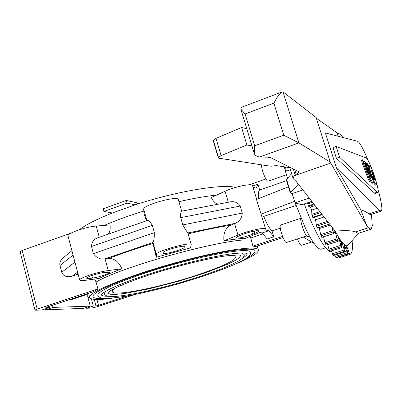 <?xml version="1.0" encoding="UTF-8"?>
<svg xmlns="http://www.w3.org/2000/svg" width="402" height="402" viewBox="0 0 402 402"><rect width="100%" height="100%" fill="white"/><g stroke="black" fill="none" stroke-linecap="round" stroke-linejoin="round"><path stroke-width="0.6" d="M370.172 179.8L366.368 165.368C365.694 163.101 365.142 161.79 364.709 161.443L367.639 172.981L364.574 163.513L364.001 163.091L362.453 159.78L363.257 163.101L369.312 179.242L370.342 181.196L370.172 179.8M363.921 162.89L363.805 161.75L364.709 161.443M370.332 181.201L369.433 181.503L368.398 179.548L362.343 163.418L361.539 160.091L362.453 159.78M369.739 173.453L367.961 168.719C367.659 169.187 368.041 171.136 369.116 174.574L369.162 174.719C370.559 178.885 371.674 181.402 372.503 182.262L373.589 182.94L373.167 180.805L368.428 166.101L367.061 163.147L367.539 165.503L371.564 178.006L370.141 175.488L369.629 173.488M372.724 183.201L371.604 182.563L370.317 180.438M367.619 168.835L366.187 163.448M366.644 165.81L367.539 165.503M373.694 177.543L372.031 172.393L371.312 171.885L371.177 170.197C371.775 169.609 375.207 179.543 374.458 179.689L373.237 178.036C373.197 178.915 373.654 180.468 374.609 182.689L376.247 184.9C377.815 184.588 370.619 163.77 369.368 164.996C368.925 165.679 369.513 168.604 371.121 173.759L372.403 176.669L373.694 177.543L372.81 177.84L372.046 177.327M373.423 178.181L373.307 177.709M376.207 184.915L375.367 185.196L373.634 182.804M368.322 165.775L368.539 165.277M237.26 263.275C251.974 257.074 258.988 252.582 258.31 249.798C256.833 244.893 217.095 250.943 170.538 264.149C123.957 277.3 87.651 292.772 89.681 297.515C90.907 300.078 99.249 300.178 114.701 297.827M283.018 237.572L255.597 246.547L252.948 246.135L250.732 237.969L249.421 236.728M94.616 279.048L96.078 282.073L97.917 288.963L93.199 291.782L46.939 307.053L45.838 307.58L49.391 307.52L49.089 306.344M63.642 257.456L62.787 258.144C60.36 260.456 59.426 262.913 59.983 265.516L61.752 272.285C63.34 276.214 66.817 277.496 72.179 276.129L78.149 274.295M121.927 268.767L108.254 270.576C97.967 271.802 78.475 278.3 79.676 280.068C79.938 280.722 81.902 280.802 85.576 280.305L99.259 278.4C105.093 275.476 112.65 272.26 121.927 268.767C118.811 261.802 114.449 258.375 108.836 258.491C121.831 253.411 136.564 248.391 153.041 243.436L156.288 257.25L190.508 247.888L191.221 244.627L187.875 232.909M188.146 233.874C204.261 229.949 218.482 227.065 230.818 225.21C225.416 228.085 223.135 233.291 223.989 240.828C232.874 239.341 239.999 238.522 245.361 238.371L259.938 232.462L262.22 232.934L268.898 230.723L273.782 236.813L267.169 238.989L262.22 232.934M108.349 234.11C109.997 231.698 110.545 228.632 109.982 224.909L96.244 226.065C85.897 226.758 66.647 233.512 68.008 235.919L68.013 235.944M252.567 185.684L252.521 185.538C252.134 183.111 234.647 186.704 225.05 191.226L211.326 197.477C212.789 200.819 214.909 203.09 217.688 204.286M178.362 199.648L178.337 199.558C177.89 195.307 142.499 205.201 143.725 209.241L143.921 212.929L146.363 220.809M79.264 229.783C85.767 224.783 96.812 219.18 112.389 212.97L135.137 204.849C176.322 191.307 222.472 183.664 235.527 187.422M104.696 298.4C97.485 298.902 93.601 298.319 93.038 296.646C91.078 292.083 126.012 277.214 170.699 264.596C215.371 251.928 253.592 246.094 255.009 250.818C255.662 252.521 252.687 255.094 246.079 258.541M325.68 247.813L321.63 249.104C318.876 249.999 314.66 245.356 308.982 235.17L305.57 228.502L295.128 202.844M294.817 201.94L292.068 193.518M286.309 171.182L285.551 167.026M331.766 251.642C327.198 254.109 314.565 232.793 304.274 203.899M348.077 253.838L349.444 253.406L349.906 254.401L350.177 254.32C352.278 253.285 352.916 248.727 352.092 240.637M349.906 254.401L338.248 258.059L337.851 257.265M340.414 239.999L340.65 241.909M349.936 254.396L338.248 258.059M286.475 174.764L268.194 181.141C266.471 182.533 260.838 168.478 261.667 164.825M285.958 171.302L284.023 166.79M311.6 242.009L301.445 245.285C300.45 245.3 299.123 243.18 297.465 238.919M306.641 235.939L286.626 242.441C284.41 243.868 278.214 225.547 280.727 224.994L280.797 224.974M309.439 236.004L307.756 236.552C305.902 237.949 299.701 221.251 300.822 217.849M305.57 228.502L308.982 235.17M246.094 258.531C252.687 255.094 255.652 252.521 254.999 250.818C253.582 246.099 215.366 251.928 170.699 264.596C126.017 277.214 91.088 292.083 93.048 296.646C93.606 298.314 97.485 298.897 104.676 298.4M231.225 255.305C234.064 255.365 235.672 255.798 236.049 256.597C235.406 260.541 221.884 266.868 195.483 275.576C159.001 287.556 113.022 296.776 112.274 291.621C112.037 290.736 113.178 289.485 115.691 287.867M107.62 293.063L110.274 294.239L116.248 294.339L125.092 293.41L149.192 288.812L177.724 281.485L205.598 272.767L227.788 264.189L235.291 260.471L239.728 257.401L240.718 255.185M241.587 252.979L244.099 254.466M244.009 254.185C244.848 255.582 243.552 257.536 240.115 260.049C236.627 262.23 230.542 265.124 221.869 268.732C208.96 273.606 194.427 278.42 178.272 283.174C164.629 286.948 151.66 290.149 139.373 292.787C129.57 294.671 121.731 295.882 115.861 296.42C108.238 296.711 105.997 296.435 104.203 293.746L105.62 291.304M101.193 294.706C101.701 295.751 103.862 296.274 107.681 296.264M242.426 258.28C245.989 256.104 247.526 254.431 247.034 253.26M250.33 252.25C251.25 253.682 249.863 255.757 246.17 258.481C242.396 260.848 235.813 263.988 226.411 267.903C212.417 273.199 196.663 278.43 179.146 283.606C163.549 287.922 148.775 291.561 134.826 294.52C124.148 296.525 115.781 297.781 109.731 298.284C101.806 298.515 99.57 298.158 97.786 295.42C97.932 291.249 113.495 283.882 144.489 273.315C192.357 257.255 250.386 246.19 250.33 252.25L250.431 252.577M381.111 211.201L370.508 214.648L368.895 213.924C367.458 212.563 364.755 211.166 360.775 209.733L336.409 167.83L325.374 132.936L357.478 141.263C359.609 142.107 363.091 148.393 367.93 160.127M348.157 245.14L348.042 245.27C345.705 247.431 341.398 242.707 335.122 231.1C345.916 230.311 352.594 230.602 355.157 231.964L368.463 227.793L366.684 225.542L360.775 209.733M368.383 227.773L371.111 229.24L372.272 225.567L371.84 219.633M342.926 137.489L340.896 134.786L338.238 133.112M337.976 136.208L337.479 133.836L338.303 133.162L337.183 132.906L316.937 118.68L316.163 117.545L283.063 91.937L281.928 91.998C279.707 93.395 277.023 97.118 273.888 103.158L245.084 113.972L240.843 109.113L241.064 107.982L242.798 106.796M378.081 189.719C381.614 202.518 382.664 209.663 381.242 211.156L379.719 210.397L368.895 213.924M377.146 192.292L374.488 193.176L377.096 192.126L377.92 192.593C378.714 191.116 377.528 185.493 374.362 175.709M373.533 173.297C370.503 164.895 368.137 159.83 366.448 158.102L336.132 146.428L333.002 147.534L336.404 158.272L339.549 157.182L377.096 192.126M377.85 192.618L375.277 193.468L374.488 193.176M355.393 231.944L358.308 233.341L370.935 229.301M336.132 146.428L339.549 157.182M374.433 193.005L336.404 158.272M291.606 173.644L286.259 179.81L290.219 192.724M246.748 128.655L241.612 127.519L215.995 138.343L213.356 140.192L213.361 141.042M311.816 201.362L301.701 204.764L295.088 202.834L292.249 193.573L290.249 192.824L297.988 184.684L297.781 183.443M309.228 198.055L295.088 202.834M287.495 178.081L285.47 171.478L290.405 169.75M289.772 167.674L276.144 165.569L271.295 166.222L267.576 165.775L218.381 158.112L218.432 157.378L221.1 155.604L246.878 144.996L241.612 127.519M246.878 144.996L251.979 145.951M302.877 189.945L292.249 193.573M297.988 184.684L297.49 183.076M335.122 231.1L296.495 181.804L293.164 178.699L294.038 175.805L296.194 174.393C298.118 173.187 298.912 172.262 298.585 171.619L270.621 157.654L267.727 157.182L259.315 157.087L255.416 155.448L254.365 153.86L254.712 145.775L283.782 135.228L298.907 142.896L330.223 162.101L316.163 117.545M379.719 210.397L336.409 167.83M337.479 133.836L337.183 132.906M330.223 162.101L366.684 225.542M366.991 226.497L368.322 227.738L355.157 231.964M294.038 175.805L330.921 162.991M335.409 256.401L347.197 252.687L348.082 254.054L336.318 257.747L335.891 257.521L334.946 255.054M332.424 253.752L344.328 249.989L345.308 251.788L333.429 255.531L332.896 254.979L331.514 250.828M328.901 249.15L340.906 245.336L341.956 247.521L329.967 251.32L329.349 250.446L327.67 244.697M326.133 245.16L324.937 242.702L323.55 236.848M334.047 233.461L321.896 237.381L321.027 235.873L319.077 227.592M317.57 228.019L316.525 226.256L315.555 219.778L314.47 217.216M313.103 217.668L322.228 214.648L313.103 217.668L312.002 215.487L311.615 210.12L310.465 207.11L308.766 206.452L308.329 205.869L307.525 202.804M137.605 204.055L137.268 202.849L126.313 200.452L127.052 203.131L135.137 204.849M127.052 203.131L103.927 211.427L103.203 208.774L126.313 200.452M112.389 212.97L103.927 211.427M346.434 246.969L346.941 246.808L349.444 253.406M348.082 254.054L346.358 246.677L346.941 246.808M347.67 253.818L335.891 257.521M344.218 245.929L344.79 245.748L347.197 252.687M345.308 251.788L344.042 245.084L344.79 245.748M344.8 251.225L332.896 254.979M341.414 243.135L342.102 242.914L344.328 249.989M341.956 247.521L341.208 241.733L342.102 242.914M341.358 246.637L329.349 250.446M338.067 238.642L338.946 238.361L340.906 245.336M326.032 245.195L338.177 241.341L337.926 236.683L338.946 238.361M324.937 242.702L337.032 238.823L338.117 241.331M337.449 240.15L325.354 244.019M334.157 232.597L335.414 232.19L337.032 238.823M321.751 237.311L334.052 233.456L334.303 230.06L335.414 232.19M320.67 234.572L332.836 230.632L333.916 233.386M333.203 231.934L321.027 235.873M332.178 227.346L332.836 230.632M319.52 228.532L330.338 224.999M317.268 227.914L329.61 224.07M328.303 222.401L316.525 226.256M316.233 225.025L327.469 221.341M315.555 219.778L324.052 216.979M312.736 217.311L321.932 214.266M320.64 212.623L312.002 215.487M311.791 214.367L319.902 211.678M311.615 210.12L317.218 208.251M308.329 205.869L313.892 204.005M308.766 206.452L314.344 204.583M310.465 207.11L315.108 205.558M312.55 202.296L307.63 203.95M307.505 202.985L311.927 201.497M163.232 252.572C162.785 250.702 184.232 244.702 184.337 246.667L184.252 247.3C184.322 249.245 163.368 255.069 163.217 253.144L163.232 252.572M242.029 234.708C247.964 232.21 258.521 229.838 258.662 230.959C258.782 231.431 257.526 232.21 254.903 233.291L252.592 234.23C244.205 237.255 238.703 238.486 236.08 237.924C235.964 237.466 237.17 236.713 239.703 235.657L242.029 234.708M90.204 278.39C88.008 278.681 86.832 278.631 86.676 278.239C85.963 277.164 97.691 273.254 103.927 272.501L109.58 272.355C110.259 273.44 98.736 277.285 92.48 278.073L90.204 278.39L89.661 276.345M258.813 198.523C258.164 193.653 258.456 190.809 259.682 189.995L257.943 184.211L256.129 188.257L252.999 187.126M261.617 215.829L263.762 216.407C266.702 223.748 269.451 228.592 272.013 230.929L273.782 236.813M223.989 240.828L237.979 235.08C247.778 230.944 265.31 227.009 265.526 228.859L264.938 229.849L268.898 230.723M230.818 225.21L235.316 223.316C239.642 221.331 241.964 217.929 242.275 213.11L240.185 206.06C237.969 202.663 234.803 201.241 230.683 201.804L230.291 201.874M261.255 214.623L256.481 199.442L288.415 186.835M262.863 233.959L250.732 237.969M282.546 236.436L252.948 246.135M314.168 243.547L303.264 237.034M280.3 228.19L272.013 230.929M263.762 216.407L296.073 205.522M259.682 189.995L286.531 180.689M260.923 214.231L294.596 201.296M249.28 184.779L265.888 178.97M135.042 294.48L96.716 306.897L91.691 308.053L86.46 308.254L86.244 307.44M127.836 295.852L98.52 305.359L95.988 305.942L93.294 306.033L86.46 308.254M49.391 307.52L42.009 309.957L35.542 310.203L34.989 310.093L37.17 309.048L97.917 288.963M87.752 293.581L87.731 296.616L90.249 306.133L83.375 308.369L45.672 309.816L45.421 308.831M91.4 298.897L93.294 306.033M90.249 306.133L53.014 307.399L45.672 309.816M71.023 233.125L22.205 250.456L20.1 251.692L34.989 310.093M52.451 305.234L53.014 307.399M85.505 294.962L71.903 299.45L69.486 299.611M87.475 293.671L85.797 294.867L83.44 295.003M191.221 244.627C191.066 241.366 155.388 251.371 156.338 254.411L156.288 257.25M153.041 243.436L153.061 242.436C153.906 241.014 154.338 237.753 154.358 232.647L152.313 225.341C150.288 221.869 148.589 220.256 147.227 220.512L147.157 220.532M181.629 211.191L181.598 211.196C180.815 211.563 180.523 213.708 180.714 217.633L182.789 224.914C185.136 229.065 186.819 231.698 187.845 232.813M97.545 237.889L97.244 237.994C93.571 239.502 91.651 242.326 91.475 246.476L93.395 253.642C96.254 257.647 99.922 259.441 104.404 259.029L108.836 258.491M364.081 163.152L364.9 162.87M362.343 163.418L363.257 163.101M368.398 179.548L369.312 179.242M368.82 174.674L369.116 174.574M368.86 174.82L369.162 174.719M371.604 182.563L372.503 182.262M372.639 183.227L373.533 182.93M373.719 182.985L374.609 182.689M371.89 176.84L372.403 176.669M251.195 240.23C232.261 236.396 123.273 265.642 96.078 282.073M75.506 275.003L77.882 273.285M104.304 225.386C115.66 220.477 128.831 215.703 143.821 211.07M178.935 201.653C193.312 198.392 205.829 196.216 216.477 195.131M377.548 192.533L374.895 193.417M221.1 155.604L215.995 138.343M218.432 157.378L213.356 140.192M218.361 157.966L213.296 140.826M290.5 192.206L286.5 179.151M296.194 174.393L294.701 169.559M295.189 175.016L293.289 168.855M283.782 135.228L273.888 103.158M259.315 157.087L298.907 142.896L283.063 91.937M254.712 145.775L245.084 113.972M184.252 247.3L184.005 246.436M254.903 233.291L254.25 231.1M252.592 234.23L251.813 231.622M92.48 278.073L91.807 275.531M228.301 202.256L225.05 191.226M237.979 235.08L234.597 223.612M96.962 299.525L98.52 305.359M87.963 297.505L89.54 296.983M94.249 299.41L95.988 305.942M37.17 309.048L22.205 250.456M59.983 265.516L73.069 255.069M72.179 276.129L77.586 272.154M61.752 272.285L74.928 262.109M146.901 220.623L143.725 209.241M99.269 237.286L96.244 226.065M181.603 211.196L230.683 201.799M156.338 254.411L153.036 242.597M180.714 217.633L240.185 206.06M182.789 224.914L242.275 213.11M187.88 232.944L235.316 223.316M104.404 259.029L153.061 242.436M108.254 270.576L105.113 258.938M93.395 253.642L154.358 232.647M91.475 246.476L152.313 225.341M367.312 168.94L367.961 168.719M372.694 183.237L373.579 182.94M366.172 163.453L367.061 163.147M372.875 177.855L373.744 177.563M372.368 178.327L373.237 178.036M368.488 165.297L369.368 164.996M258.31 249.798L257.185 246.024M89.681 297.515L88.566 293.309M300.746 218.351L280.727 224.994M107.58 293.093L108.314 292.324C112.887 288.425 126.258 282.717 148.428 275.204C174.986 266.325 210.206 257.888 225.738 255.938C235.215 255.024 239.989 254.803 240.049 255.29L240.723 255.416M101.173 294.706L102.033 293.787C103.028 292.847 105.992 291.083 110.927 288.51C119.454 284.505 131.072 280.038 145.775 275.099C167.629 268.074 188.995 262.265 209.874 257.672C220.577 255.551 228.537 254.185 233.748 253.567C238.954 253.054 242.848 252.913 245.441 253.144L247.019 253.436M342.655 137.419L340.896 134.786M371.448 214.341L372.272 225.567M358.529 233.271L348.042 245.27M218.361 158.041L213.321 140.976M293.033 178.282L289.566 167.016M281.928 91.998L242.22 107.017M254.255 153.489L240.914 109.339M326.097 245.2L338.167 241.341M317.515 228.1L329.66 224.135M265.526 228.859L261.215 214.502M256.672 199.367L252.521 185.538M257.727 184.292L252.677 186.051M62.787 258.144L71.918 250.712M181.659 211.186L178.337 199.558M79.676 280.068L68.008 235.919M97.244 237.994L147.227 220.507"/></g></svg>
